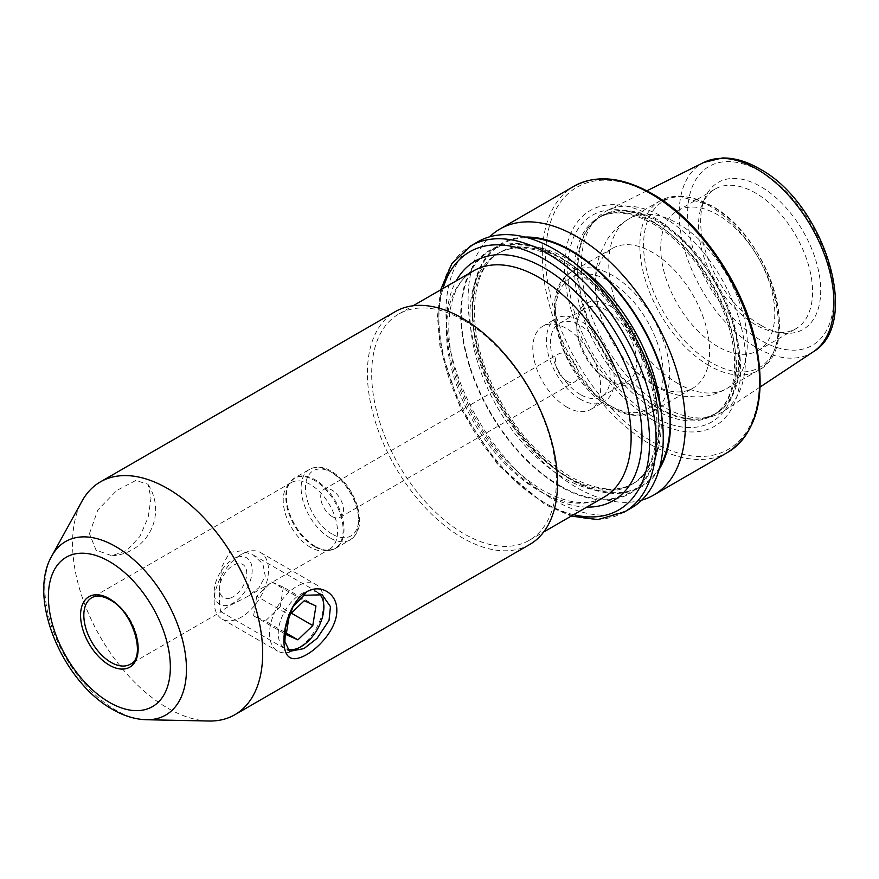 <?xml version="1.0" encoding="UTF-8"?>
<svg xmlns="http://www.w3.org/2000/svg" width="879" height="879" viewBox="0 0 879 879"><rect width="100%" height="100%" fill="white"/><g stroke="black" fill="none" stroke-linecap="round" stroke-linejoin="round"><path stroke-width="0.66" stroke-dasharray="4.39 3.3" d="M89.449 533.663L97.822 509.996L116.775 490.46L135.751 480.494L147.936 484.23L151.012 498.118L148.188 517.324L139.948 536.377L127.158 550.232L111.941 555.748L96.064 550.177L89.449 533.663M229.606 552.375L241.483 550.836L253.328 555.034L262.92 564.032L265.271 576.119L258.975 587.754L247.307 596.643L229.606 605.697L220.673 611.586L219.442 604.609L219.695 586.798L221.706 567.01L229.606 552.375M310.353 547.254A38.412 22.173 60 0 1 286.829 517.962A38.412 22.173 60 0 1 286.862 486.603A38.412 22.173 60 0 1 291.158 482.626A38.412 22.173 60 0 1 310.353 484.527A38.412 22.173 60 0 1 335.448 518.379A38.412 22.173 60 0 1 329.559 549.155A38.412 22.173 60 0 1 323.977 550.891A38.412 22.173 60 0 1 310.353 547.254M464.024 320.538A130.597 75.396 60 0 1 549.342 435.621A130.597 75.396 60 0 1 529.323 540.277A130.597 75.396 60 0 1 464.024 533.806A130.597 75.396 60 0 1 378.706 418.723A130.597 75.396 60 0 1 398.725 314.067A130.597 75.396 60 0 1 464.024 320.538M529.674 544.508A134.443 77.616 60 0 1 462.464 537.849A134.443 77.616 60 0 1 374.63 419.382A134.443 77.616 60 0 1 395.242 311.649M208.905 721.022A134.443 77.616 60 0 1 167.614 708.078A134.443 77.616 60 0 1 81.989 501.184M609.4 380.882A46.093 26.612 60 0 1 609.4 380.871A46.093 26.612 60 0 1 576.811 324.428A46.093 26.612 60 0 1 609.4 305.606A46.093 26.612 60 0 1 641.989 362.06A46.093 26.612 60 0 1 609.4 380.882L606.686 379.31A42.258 24.392 60 0 1 576.811 327.559A42.258 24.392 60 0 1 585.557 308.221A42.258 24.392 60 0 1 606.686 310.309A42.258 24.392 60 0 1 634.286 347.546A42.258 24.392 60 0 1 627.815 381.398A42.258 24.392 60 0 1 606.686 379.31L609.4 380.871M652.581 384.167A80.659 46.576 60 0 1 635.88 371.641A80.659 46.576 60 0 1 598.05 306.112A80.659 46.576 60 0 1 612.256 248.449A80.659 46.576 60 0 1 652.581 252.449A80.659 46.576 60 0 1 705.288 323.527A80.659 46.576 60 0 1 692.916 388.166A80.659 46.576 60 0 1 652.581 384.167M717.758 346.546A80.659 46.576 60 0 1 665.062 275.457A80.659 46.576 60 0 1 677.423 210.828A80.659 46.576 60 0 1 717.758 214.817A80.659 46.576 60 0 1 770.454 285.906A80.659 46.576 60 0 1 758.094 350.534A80.659 46.576 60 0 1 717.758 346.546M755.522 324.736A80.659 46.576 60 0 1 702.244 204.609A80.659 46.576 60 0 1 715.198 189.018A80.659 46.576 60 0 1 755.522 193.017A80.659 46.576 60 0 1 808.219 264.096A80.659 46.576 60 0 1 795.858 328.735A80.659 46.576 60 0 1 775.882 332.152A80.659 46.576 60 0 1 755.522 324.736M760.687 325.197A84.878 49.004 60 0 1 704.617 198.797A84.878 49.004 60 0 1 760.687 186.59A84.878 49.004 60 0 1 819.711 277.401A84.878 49.004 60 0 1 782.101 332.998A84.878 49.004 60 0 1 760.687 325.197M663.447 217.3A116.028 66.991 60 0 1 738.679 317.671A116.028 66.991 60 0 1 723.483 411.273A116.028 66.991 60 0 1 709.419 417.053A116.028 66.991 60 0 1 663.447 406.779A116.028 66.991 60 0 1 590.985 314.616A116.028 66.991 60 0 1 595.49 219.717A116.028 66.991 60 0 1 607.532 210.422A116.028 66.991 60 0 1 663.447 217.3M652.581 419.964A124.51 71.88 60 0 1 564.549 267.48A124.51 71.88 60 0 1 652.581 216.652A124.51 71.88 60 0 1 740.623 369.136A124.51 71.88 60 0 1 652.581 419.964M641.692 500.162A153.649 88.713 60 0 1 576.723 487.559A153.649 88.713 60 0 1 479.615 362.28A153.649 88.713 60 0 1 489.647 236.814M659.162 469.364A140.409 81.066 60 0 1 571.317 479.868A140.409 81.066 60 0 1 474.946 337.096A140.409 81.066 60 0 1 525.049 237.088M560.022 257.107A140.409 81.066 60 0 1 659.305 429.073A140.409 81.066 60 0 1 560.022 486.395A140.409 81.066 60 0 1 460.739 314.429A140.409 81.066 60 0 1 560.022 257.107M631.441 507.93A153.649 88.713 60 0 1 554.616 500.327A153.649 88.713 60 0 1 454.245 364.928A153.649 88.713 60 0 1 477.791 241.813M566.757 381.036A16.13 9.317 60 0 1 556.22 366.818A16.13 9.317 60 0 1 558.692 353.885A16.13 9.317 60 0 1 566.757 354.687A16.13 9.317 60 0 1 577.294 368.905A16.13 9.317 60 0 1 574.822 381.827A16.13 9.317 60 0 1 566.757 381.036M332.086 516.522A16.13 9.317 60 0 1 321.549 502.305A16.13 9.317 60 0 1 324.021 489.372A16.13 9.317 60 0 1 332.086 490.174A16.13 9.317 60 0 1 342.623 504.392A16.13 9.317 60 0 1 340.151 517.313A16.13 9.317 60 0 1 332.086 516.522M580.338 399.22A48.015 27.721 60 0 1 548.968 356.918A48.015 27.721 60 0 1 556.33 318.44A48.015 27.721 60 0 1 580.338 320.813A48.015 27.721 60 0 1 611.707 363.126A48.015 27.721 60 0 1 604.345 401.604A48.015 27.721 60 0 1 580.338 399.22M566.757 407.065A48.015 27.721 60 0 1 535.388 364.752A48.015 27.721 60 0 1 542.75 326.274A48.015 27.721 60 0 1 566.757 328.658A48.015 27.721 60 0 1 598.127 370.971A48.015 27.721 60 0 1 590.765 409.438A48.015 27.721 60 0 1 566.757 407.065M580.338 394.517A42.258 24.392 60 0 1 552.737 357.281A42.258 24.392 60 0 1 559.209 323.428A42.258 24.392 60 0 1 580.338 325.516A42.258 24.392 60 0 1 607.938 362.752A42.258 24.392 60 0 1 601.467 396.616A42.258 24.392 60 0 1 580.338 394.517M230.43 598.028A19.206 11.086 120 0 0 246.472 576.569A19.206 11.086 120 0 0 235.902 564.153A19.206 11.086 120 0 0 219.86 585.612A19.206 11.086 120 0 0 230.43 598.028M236.989 557.385A26.886 15.525 120 0 0 233.166 559.143A26.886 15.525 120 0 0 214.157 592.072A26.886 15.525 120 0 0 229.342 604.807A26.886 15.525 120 0 0 251.79 574.756A26.886 15.525 120 0 0 236.989 557.385M246.779 551.924A38.412 22.173 120 0 0 241.318 554.44A38.412 22.173 120 0 0 214.157 601.478A38.412 22.173 120 0 0 222.112 619.069A38.412 22.173 120 0 0 235.847 619.673A38.412 22.173 120 0 0 265.227 586.864A38.412 22.173 120 0 0 260.525 552.528A38.412 22.173 120 0 0 246.779 551.924M302.189 583.909A38.412 22.173 120 0 0 272.809 616.717A38.412 22.173 120 0 0 277.522 651.053A38.412 22.173 120 0 0 291.257 651.669A38.412 22.173 120 0 0 296.728 649.152A38.412 22.173 120 0 0 323.879 602.104A38.412 22.173 120 0 0 315.924 584.524A38.412 22.173 120 0 0 302.189 583.909M318.484 593.215A32.27 18.624 120 0 0 305.661 591.842A32.27 18.624 120 0 0 280.28 621.431A32.27 18.624 120 0 0 287.312 649.251M315.946 605.994L283.357 587.172L271.633 581.92L256.756 596.226L289.345 615.036M271.633 581.92L304.222 600.742M283.357 587.172L280.203 606.741L291.312 613.146M280.203 606.741L265.315 621.035L286.411 633.221M256.756 596.226L253.591 615.783L265.315 621.035M253.591 615.783L286.191 634.605M473.484 270.908A130.597 75.396 -120 0 0 453.465 375.564A130.597 75.396 -120 0 0 538.783 490.647A130.597 75.396 -120 0 0 604.082 497.118C588.238 506.249 567.746 503.964 542.618 490.262C507.622 468.771 480.604 435.215 461.574 389.595C439.698 335.877 447.356 284.038 473.484 270.908M586.787 507.095A138.278 79.835 60 0 1 544.211 493.778A138.278 79.835 60 0 1 456.19 280.895M314.473 546.606A40.533 23.403 60 0 1 289.641 515.698A40.533 23.403 60 0 1 289.674 482.604A40.533 23.403 60 0 1 314.473 480.417A40.533 23.403 60 0 1 342.151 520.906A40.533 23.403 60 0 1 328.845 550.441A40.533 23.403 60 0 1 314.473 546.606M315.22 546.331A40.72 23.502 60 0 1 288.62 510.446A40.72 23.502 60 0 1 294.861 477.824A40.72 23.502 60 0 1 315.22 479.835A40.72 23.502 60 0 1 341.821 515.72A40.72 23.502 60 0 1 335.58 548.342A40.72 23.502 60 0 1 315.22 546.331M329.911 537.849A40.72 23.502 60 0 1 303.31 501.964A40.72 23.502 60 0 1 309.551 469.342A40.72 23.502 60 0 1 329.911 471.353A40.72 23.502 60 0 1 356.511 507.238A40.72 23.502 60 0 1 350.271 539.86A40.72 23.502 60 0 1 329.911 537.849M332.086 534.08A37.643 21.733 60 0 1 305.463 487.977A37.643 21.733 60 0 1 332.086 472.605A37.643 21.733 60 0 1 358.709 518.709A37.643 21.733 60 0 1 332.086 534.08M146.408 719.736A100.162 57.827 60 0 1 115.643 710.1A100.162 57.827 60 0 1 51.839 555.946M291.158 482.626L91.79 597.731A38.412 22.173 60 0 1 110.996 599.632A38.412 22.173 60 0 1 136.091 633.473A38.412 22.173 60 0 1 130.202 664.26L221.684 611.432M612.663 407.219A80.659 46.576 60 0 1 559.967 336.141A80.659 46.576 60 0 1 572.328 271.501A80.659 46.576 60 0 1 612.663 275.501A80.659 46.576 60 0 1 665.359 346.579A80.659 46.576 60 0 1 652.987 411.218A80.659 46.576 60 0 1 612.663 407.219M609.4 405.34A76.055 43.906 60 0 1 555.616 312.188A76.055 43.906 60 0 1 609.4 281.137A76.055 43.906 60 0 1 663.184 374.289A76.055 43.906 60 0 1 609.4 405.34M678.028 383.596A97.954 56.553 60 0 1 614.036 297.278A97.954 56.553 60 0 1 629.056 218.794A97.954 56.553 60 0 1 678.028 223.64A97.954 56.553 60 0 1 742.019 309.957A97.954 56.553 60 0 1 726.999 388.441A97.954 56.553 60 0 1 678.028 383.596M709.133 365.631A97.954 56.553 60 0 1 645.142 279.324A97.954 56.553 60 0 1 660.162 200.83A97.954 56.553 60 0 1 709.133 205.686A97.954 56.553 60 0 1 773.124 292.004A97.954 56.553 60 0 1 758.105 370.488A97.954 56.553 60 0 1 709.133 365.631M711.485 362.708A96.031 55.443 60 0 1 643.582 245.098A96.031 55.443 60 0 1 711.485 205.895A96.031 55.443 60 0 1 779.387 323.505A96.031 55.443 60 0 1 711.485 362.708M813.174 351.875A109.435 63.178 60 0 1 756.555 347.634A109.435 63.178 60 0 1 684.554 249.438A109.435 63.178 60 0 1 703.815 162.45M760.687 171.559A103.293 59.64 60 0 1 833.731 298.069A103.293 59.64 60 0 1 760.687 340.239A103.293 59.64 60 0 1 687.642 213.729A103.293 59.64 60 0 1 760.687 171.559M658.8 221.42A114.27 65.969 60 0 1 736.053 331.987A114.27 65.969 60 0 1 704.068 418.14A114.27 65.969 60 0 1 658.8 408.021A114.27 65.969 60 0 1 587.425 317.264A114.27 65.969 60 0 1 591.875 223.804A114.27 65.969 60 0 1 658.8 221.42M657.953 408.383A114.105 65.881 60 0 1 583.403 307.826A114.105 65.881 60 0 1 600.895 216.388A114.105 65.881 60 0 1 657.953 222.035A114.105 65.881 60 0 1 732.504 322.593A114.105 65.881 60 0 1 715.012 414.031A114.105 65.881 60 0 1 657.953 408.383M655.305 223.574A114.105 65.881 60 0 1 729.845 324.12A114.105 65.881 60 0 1 712.353 415.558A114.105 65.881 60 0 1 655.305 409.911A114.105 65.881 60 0 1 580.755 309.353A114.105 65.881 60 0 1 598.247 217.915A114.105 65.881 60 0 1 655.305 223.574M652.075 416.064A119.357 68.914 60 0 1 567.669 269.875A119.357 68.914 60 0 1 652.075 221.145A119.357 68.914 60 0 1 736.47 367.334A119.357 68.914 60 0 1 652.075 416.064M727.779 452.311A153.649 88.713 60 0 1 650.954 444.697A153.649 88.713 60 0 1 550.584 309.309A153.649 88.713 60 0 1 574.13 186.183M652.581 194.742A151.342 87.373 60 0 1 759.599 380.091A151.342 87.373 60 0 1 652.581 441.873A151.342 87.373 60 0 1 545.573 256.525A151.342 87.373 60 0 1 652.581 194.742M660.711 409.12A133.476 77.066 60 0 1 633.715 483.329A133.476 77.066 60 0 1 566.977 476.726A133.476 77.066 60 0 1 479.769 359.093A133.476 77.066 60 0 1 500.239 252.141A133.476 77.066 60 0 1 566.977 258.745A133.476 77.066 60 0 1 577.997 265.865M659.854 466.804A139.629 80.615 60 0 1 571.317 479.231A139.629 80.615 60 0 1 475.176 335.624A139.629 80.615 60 0 1 527.62 237.769M564.362 260.25A133.476 77.066 60 0 1 651.57 377.882A133.476 77.066 60 0 1 631.111 484.834A133.476 77.066 60 0 1 564.362 478.231A133.476 77.066 60 0 1 477.165 360.599A133.476 77.066 60 0 1 497.624 253.646A133.476 77.066 60 0 1 564.362 260.25M560.022 485.757A139.629 80.615 60 0 1 461.288 314.748A139.629 80.615 60 0 1 560.022 257.745A139.629 80.615 60 0 1 658.756 428.754A139.629 80.615 60 0 1 560.022 485.757M624.299 512.05A153.649 88.713 60 0 1 547.474 504.447A153.649 88.713 60 0 1 447.103 369.048A153.649 88.713 60 0 1 470.65 245.933M573.613 514.709A149.034 86.043 60 0 1 544.211 502.568A149.034 86.043 60 0 1 443.016 288.499M111.941 555.748A46.093 46.093 0 0 0 147.936 484.23M253.328 555.034L322.208 594.797M286.862 486.603L289.674 482.604L294.861 477.824L309.551 469.342C316.077 465.947 323.373 466.573 331.449 471.199C344.205 479.297 353.017 491.471 357.896 507.732C360.434 519.137 361.961 530.817 350.271 539.86L335.58 548.342L328.845 550.441L323.977 550.891M529.323 540.277L543.716 531.971M576.811 327.559L576.811 324.428M612.256 248.449L572.328 271.501C533.872 290.718 562.088 382.046 610.356 407.449C630.485 418.624 645.329 416.185 652.987 411.218L692.916 388.166M635.88 371.641L654.987 385.881C664.084 391.199 673.764 394.66 684.016 396.275L697.541 396.978C708.024 396.506 717.846 393.66 726.999 388.441L758.105 370.488C804.032 348.062 769.861 236.242 711.056 205.499L678.006 195.929L660.162 200.83L629.056 218.794C619.728 224.266 612.213 231.562 606.521 240.692L600.302 253.35C594.413 270.227 593.666 287.818 598.05 306.112M677.423 210.828L715.198 189.018M702.244 204.609L704.617 198.797M760.148 386.991L723.483 411.273M595.49 219.717L591.875 223.804L600.895 216.388L598.247 217.915C612.718 209.729 630.968 211.685 652.998 223.793C684.444 241.461 715.473 282.719 727.823 323.692C741.436 366.093 733.723 404.285 712.353 415.558L715.012 414.031L704.068 418.14L709.419 417.053M500.239 252.141C472.803 266.172 465.288 319.286 487.515 373.96C506.842 420.338 534.355 454.487 570.042 476.418C595.775 490.526 616.992 492.833 633.715 483.329L631.111 484.834C655.822 471.869 664.92 427.282 648.966 377.629C634.495 329.614 598.105 281.225 561.296 260.558C535.564 246.45 514.347 244.142 497.624 253.646L500.239 252.141M440.632 289.872L437.489 316.308L439.885 345.799L460.376 408.175L497.921 464.859L545.167 504.678L571.229 516.083M324.021 489.372L558.692 353.885M542.75 326.274L556.33 318.44M559.209 323.428L585.557 308.221M247.307 596.643L329.559 549.155M601.467 396.616L627.815 381.398M590.765 409.438L604.345 401.604M340.151 517.313L574.822 381.827M646.889 190.809L607.532 210.422M775.882 332.152L782.101 332.998M758.094 350.534L795.858 328.735M398.725 314.067L413.119 305.76M220.673 611.586L289.554 651.35M214.157 592.072L214.157 601.478M233.166 559.143L241.318 554.44M222.112 619.069L277.522 651.053M323.879 607.125L323.879 602.104M300.794 646.801L296.728 649.152M260.525 552.528L315.924 584.524"/><path stroke-width="1.32" d="M303.925 648.603L317.088 638.341L329.032 620.398L330.46 606.653L322.208 594.797L303.925 595.292L292.96 606.829L285.598 627.397L284.884 641.549L289.554 651.35L303.925 648.603M306.386 591.974C320.494 583.403 337.25 593.435 336.811 610.378C337.239 627.145 320.483 646.889 306.386 654.756C291.674 662.953 284.181 658.338 283.906 640.923C283.73 624.332 292.136 599.764 306.386 591.974L303.925 595.292M100.393 481.879L395.242 311.649A134.443 77.616 60 0 1 462.464 318.308A134.443 77.616 60 0 1 550.287 436.775A134.443 77.616 60 0 1 529.674 544.508L234.836 714.737A134.443 77.616 60 0 1 208.905 721.022L146.408 719.736A100.162 57.827 60 0 0 184.689 649.955A100.162 57.827 60 0 0 115.643 546.529A100.162 57.827 60 0 0 51.839 555.946L81.989 501.184A134.443 77.616 60 0 1 100.393 481.879A134.443 77.616 60 0 1 167.614 488.537A134.443 77.616 60 0 1 255.437 607.004A134.443 77.616 60 0 1 234.836 714.737M489.647 236.814A153.649 88.713 60 0 1 499.909 229.045A153.649 88.713 60 0 1 576.723 236.649A153.649 88.713 60 0 1 677.105 372.048A153.649 88.713 60 0 1 653.547 495.163A153.649 88.713 60 0 1 641.692 500.162M525.049 237.088A140.409 81.066 60 0 1 571.317 250.581A140.409 81.066 60 0 1 659.162 469.364M554.616 249.416A153.649 88.713 60 0 1 654.987 384.815A153.649 88.713 60 0 1 631.441 507.93L624.299 512.05A153.649 88.713 60 0 0 647.845 388.936A153.649 88.713 60 0 0 547.474 253.548A153.649 88.713 60 0 0 470.65 245.933L477.791 241.813A153.649 88.713 60 0 1 554.616 249.416M287.312 649.251A32.27 18.624 120 0 0 296.476 648.757A32.27 18.624 120 0 0 301.068 646.636A32.27 18.624 120 0 0 323.879 607.125A32.27 18.624 120 0 0 318.484 593.215M289.345 615.036L286.191 634.605L297.915 639.857L312.792 625.551L315.946 605.994L304.222 600.742L289.345 615.036M291.312 613.146L312.792 625.551M286.411 633.221L297.915 639.857M543.716 531.971L604.082 497.118A130.597 75.396 -120 0 0 624.101 392.463A130.597 75.396 -120 0 0 538.783 277.379A130.597 75.396 -120 0 0 473.484 270.908L413.119 305.76M456.19 280.895A138.278 79.835 60 0 1 544.211 267.974A138.278 79.835 60 0 1 639.527 410.68A138.278 79.835 60 0 1 586.787 507.095M109.37 561.516A86.241 49.795 60 0 1 170.35 667.139A86.241 49.795 60 0 1 109.37 702.343A86.241 49.795 60 0 1 48.389 596.72A86.241 49.795 60 0 1 109.37 561.516M130.202 664.26A38.412 22.173 60 0 1 110.996 662.359A38.412 22.173 60 0 1 85.9 628.507A38.412 22.173 60 0 1 91.79 597.731C96.327 595.039 102.349 595.709 109.842 599.742C133.828 611.696 146.233 658.492 130.202 664.26M109.37 598.687A40.72 23.502 60 0 1 138.157 648.559A40.72 23.502 60 0 1 109.37 665.172A40.72 23.502 60 0 1 80.571 615.311A40.72 23.502 60 0 1 109.37 598.687M756.555 168.922A109.435 63.178 60 0 1 827.513 263.59A109.435 63.178 60 0 1 813.174 351.875C862.464 323.252 823.579 202.62 759.412 168.746C746.634 161.362 734.262 157.77 722.307 157.978L703.815 162.45A109.435 63.178 60 0 1 756.555 168.922M650.954 193.798A153.649 88.713 60 0 1 751.325 329.196A153.649 88.713 60 0 1 727.779 452.311C757.346 432.501 766.62 395.737 755.621 342.019C742.81 283.082 698.695 219.783 652.108 193.688C622.156 176.822 596.171 174.317 574.13 186.183A153.649 88.713 60 0 1 650.954 193.798M527.62 237.769A139.629 80.615 60 0 1 571.317 251.218A139.629 80.615 60 0 1 659.854 466.804M577.997 265.865A133.476 77.066 60 0 1 660.711 409.12M443.016 288.499A149.034 86.043 60 0 1 544.211 259.184A149.034 86.043 60 0 1 648.548 423.964A149.034 86.043 60 0 1 573.613 514.709M51.839 555.946C26.93 598.489 62.881 681.906 112.545 709.386C123.752 715.913 135.036 719.363 146.408 719.736M813.174 351.875L760.148 386.991M653.547 495.163L727.779 452.311M571.229 516.083L597.918 519.577L624.299 512.05M440.632 289.872L451.861 263.645L470.65 245.933M499.909 229.045L574.13 186.183M703.815 162.45L646.889 190.809"/></g></svg>

